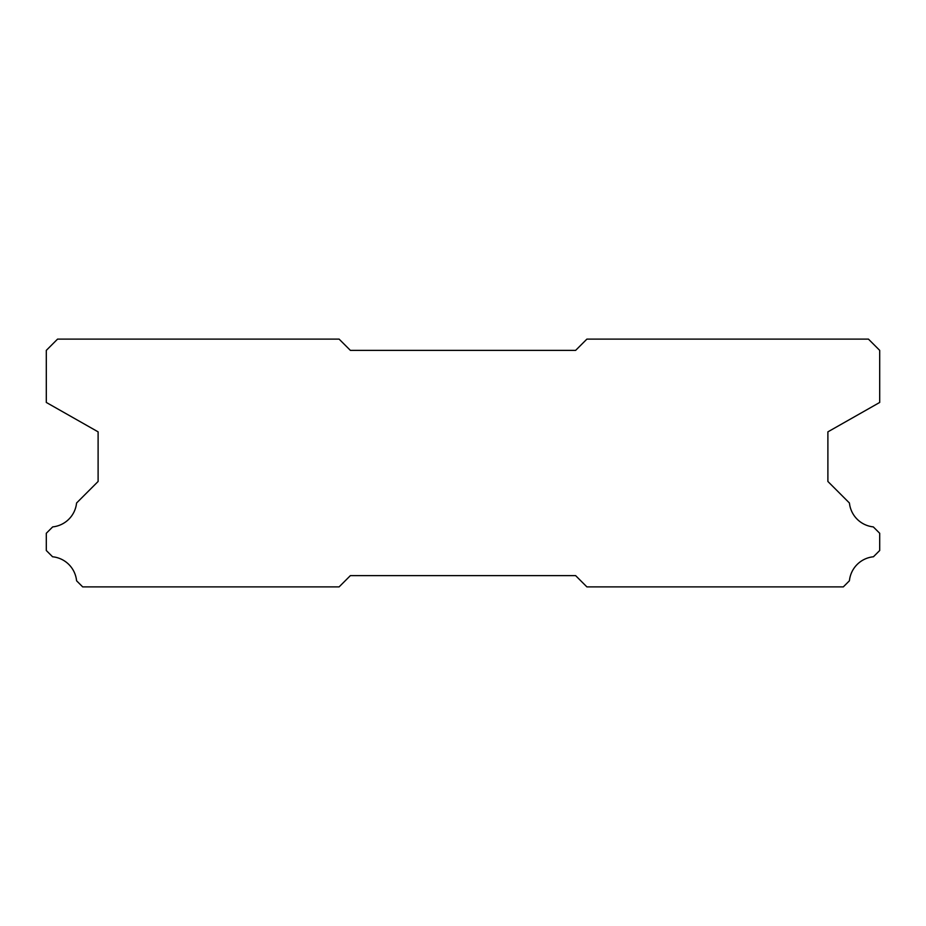 <?xml version="1.0" encoding="UTF-8"?>
<svg xmlns="http://www.w3.org/2000/svg" width="926" height="926" viewBox="0 0 926 926"><rect width="100%" height="100%" fill="white"/><g stroke="black" fill="none" stroke-linecap="round" stroke-linejoin="round"><path stroke-width="1.39" d="M868.438 339.113L586.887 339.113L575.625 350.375L350.375 350.375L339.113 339.113L57.562 339.113L46.3 350.375L46.3 402.451L98.11 431.852L98.11 481.474L76.569 503.015A26.808 26.808 0 0 1 52.689 526.894L46.3 533.272L46.3 550.507L52.562 556.769A26.808 26.808 0 0 1 76.58 580.787L82.68 586.887L339.113 586.887L350.375 575.625L575.625 575.625L586.887 586.887L843.32 586.887L849.42 580.787A26.808 26.808 0 0 1 873.438 556.769L879.7 550.507L879.7 533.272L873.311 526.894A26.808 26.808 0 0 1 849.431 503.015L827.89 481.474L827.89 431.852L879.7 402.451L879.7 350.375L868.438 339.113"/></g></svg>
